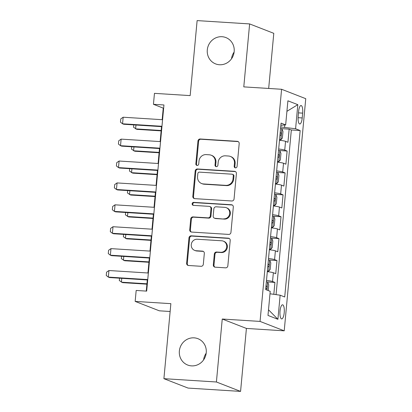 <?xml version="1.0" encoding="UTF-8"?>
<svg xmlns="http://www.w3.org/2000/svg" width="412" height="412" viewBox="0 0 412 412"><rect width="100%" height="100%" fill="white"/><g stroke="black" fill="none" stroke-linecap="round" stroke-linejoin="round"><path stroke-width="0.62" d="M235.489 167.864A1.519 1.437 -68.7 0 0 237.07 166.453L239.192 143.613A2.168 2.055 -68.7 0 0 237.327 141.331L200.222 138.988A2.168 2.055 -68.7 0 0 197.961 141.007L195.844 163.847A1.519 1.437 -68.7 0 0 197.147 165.444A1.519 1.437 -68.7 0 0 198.728 164.028L199.001 161.071A6.937 6.582 -68.7 0 1 206.237 154.608L209.327 154.804A6.937 6.582 -68.7 0 1 211.207 155.221A6.937 6.582 -68.7 0 1 215.285 162.101L215.013 165.058A1.519 1.437 -68.7 0 0 216.315 166.654A1.519 1.437 -68.7 0 0 217.902 165.238L218.175 162.287A6.937 6.582 -68.7 0 1 225.41 155.824L228.5 156.019A6.937 6.582 -68.7 0 1 230.38 156.431A6.937 6.582 -68.7 0 1 234.459 163.312L234.186 166.268A1.519 1.437 -68.7 0 0 235.489 167.864M194.098 337.845A14.137 13.405 -68.7 0 0 179.694 348.974A14.137 13.405 -68.7 0 0 187.671 365.032A14.137 13.405 -68.7 0 0 191.498 365.877A14.137 13.405 -68.7 0 0 205.907 354.747A14.137 13.405 -68.7 0 0 197.93 338.69A14.137 13.405 -68.7 0 0 194.098 337.845M206.185 353.218A14.137 13.405 -68.7 0 0 203.58 359.913M222.032 36.714A14.137 13.405 -68.7 0 0 207.627 47.844A14.137 13.405 -68.7 0 0 215.605 63.901A14.137 13.405 -68.7 0 0 219.431 64.746A14.137 13.405 -68.7 0 0 233.841 53.617A14.137 13.405 -68.7 0 0 225.864 37.559A14.137 13.405 -68.7 0 0 222.032 36.714M234.119 52.087A14.137 13.405 -68.7 0 0 231.513 58.782M284.208 312.672A7.066 2.148 93.6 0 0 282.565 304.803A7.066 2.148 93.6 0 0 280.031 311.045A7.066 2.148 93.6 0 0 281.674 318.909A7.066 2.148 93.6 0 0 284.208 312.672M213.318 264.901A2.168 2.055 -68.7 0 0 215.182 267.182L225.591 267.841A2.168 2.055 -68.7 0 0 227.851 265.822L230.205 240.453A2.168 2.055 -68.7 0 0 228.346 238.172L191.24 235.829A2.168 2.055 -68.7 0 0 188.979 237.848L186.626 263.216A2.168 2.055 -68.7 0 0 188.485 265.493L201.061 266.291A2.168 2.055 -68.7 0 0 203.322 264.272L204.326 253.416A2.168 2.055 -68.7 0 0 202.467 251.135L196.23 250.738A5.799 5.5 -68.7 0 1 194.66 250.393A5.799 5.5 -68.7 0 1 191.384 243.806A5.799 5.5 -68.7 0 1 197.297 239.238L221.728 240.783A5.799 5.5 -68.7 0 1 223.299 241.128A5.799 5.5 -68.7 0 1 226.569 247.72A5.799 5.5 -68.7 0 1 220.657 252.283L216.588 252.026A2.168 2.055 -68.7 0 0 214.328 254.044L213.318 264.901L213.972 265.158A2.168 2.055 -68.7 0 0 214.93 267.151M268.676 88.456L273.789 33.331L249.626 23.922L197.121 20.6L190.164 95.61L154.459 93.354L153.444 104.303L163.945 104.967L146.677 291.119L136.176 290.455L135.162 301.404L159.326 310.813L170.135 311.498M216.408 381.991L240.572 391.4L246.412 328.436L222.248 319.027L216.408 381.991L163.904 378.669L170.862 303.665L135.162 301.404M222.248 319.027L260.054 321.417L281.592 89.27L305.75 98.684L284.218 330.826L260.054 321.417M249.626 23.922L243.786 86.88L281.592 89.27M231.796 200.984A2.168 2.055 -68.7 0 0 234.057 198.965L236.406 173.601A2.168 2.055 -68.7 0 0 234.546 171.32L197.441 168.972A2.168 2.055 -68.7 0 0 195.18 170.995L192.826 196.359A2.168 2.055 -68.7 0 0 194.685 198.641L231.796 200.984M233.305 207.025L230.952 232.394A2.168 2.055 -68.7 0 1 228.691 234.413L191.585 232.069A2.168 2.055 -68.7 0 1 189.726 229.788L190.73 218.932A2.168 2.055 -68.7 0 1 192.991 216.913L208.039 217.86A2.168 2.055 -68.7 0 0 210.3 215.842L210.97 208.642A2.168 2.055 -68.7 0 0 209.111 206.361L193.439 205.372A1.519 1.437 -68.7 0 1 192.172 203.559A1.519 1.437 -68.7 0 1 193.722 202.364L231.446 204.749A2.168 2.055 -68.7 0 1 233.305 207.025M240.572 391.4L188.068 388.078L163.904 378.669M273.826 294.317L274.928 282.436L267.069 281.937M266.497 280.407A8.837 0.809 5.3 0 1 272.543 281.504L273.357 272.744L275.741 273.676L276.962 260.533L269.103 260.039M268.531 258.504A8.837 0.809 5.3 0 1 274.577 259.606L275.391 250.846L277.77 251.773L278.991 238.636L271.132 238.136M270.56 236.606A8.837 0.809 5.3 0 1 276.607 237.703L277.42 228.943L279.805 229.875L281.025 216.733L273.166 216.238M272.589 214.709A8.837 0.809 5.3 0 1 278.641 215.806L279.454 207.045L281.834 207.972L283.054 194.835L275.195 194.335M274.624 192.806A8.837 0.809 5.3 0 1 280.67 193.903L281.484 185.143L283.868 186.075L285.089 172.932L277.23 172.437M276.653 170.908A8.837 0.809 5.3 0 1 282.704 172.005L283.518 163.245L285.897 164.172L287.118 151.034L284.733 150.102A8.837 0.809 -174.7 0 0 278.687 149.005M279.259 150.535L287.118 151.034M298.602 111.554L298.159 116.375A6.85 2.081 93.6 0 0 299.751 123.997A6.85 2.081 93.6 0 0 302.207 117.95L302.655 113.135A6.85 2.081 93.6 0 0 301.059 105.513A6.85 2.081 93.6 0 0 298.602 111.554M269.994 293.777L280.145 295.203L284.718 296.985L300.157 130.542L295.589 128.76L280.732 126.968M280.145 295.203L277.909 319.295L267.985 315.427L270.221 291.336L265.647 289.559L281.087 123.116L285.66 124.898L287.895 100.806L297.819 104.669L295.589 128.76M276.066 294.632L291.336 129.986L289.152 129.131L287.931 142.274L285.547 141.342A8.837 0.809 -174.7 0 0 279.501 140.245M282.704 172.005L285.089 172.932M280.67 193.903L283.054 194.835M278.641 215.806L281.025 216.733M276.607 237.703L278.991 238.636M274.577 259.606L276.962 260.533M272.543 281.504L274.928 282.436M284.574 127.21L284.78 124.97M246.412 328.436L284.218 330.826M153.444 104.303L163.24 108.119L162.168 119.691M161.525 126.639L160.134 141.589M159.49 148.541L158.105 163.492M157.461 170.439L156.071 185.39M155.427 192.342L154.042 207.293M153.398 214.24L152.007 229.19M151.364 236.143L149.978 251.093M149.335 258.041L147.944 272.991M147.3 279.944L146.265 291.093M163.652 108.145L163.24 108.119M281.293 128.637L289.152 129.131M291.336 129.986L300.157 130.542M280.886 125.294L285.66 124.898M283.518 163.245A8.837 0.809 -174.7 0 0 277.467 162.148M281.484 185.143A8.837 0.809 -174.7 0 0 275.437 184.046M279.454 207.045A8.837 0.809 -174.7 0 0 273.403 205.948M277.42 228.943A8.837 0.809 -174.7 0 0 271.374 227.846M275.391 250.846A8.837 0.809 -174.7 0 0 269.34 249.744M273.357 272.744A8.837 0.809 -174.7 0 0 267.311 271.647M286.922 111.317L297.819 104.669M277.909 319.295L268.506 309.793M235.422 167.859A1.519 1.437 -68.7 0 1 234.84 166.525L235.113 163.569A6.937 6.582 -68.7 0 0 231.034 156.689L230.38 156.431M211.207 155.221L211.861 155.473A6.937 6.582 -68.7 0 1 215.94 162.354L215.667 165.31A1.519 1.437 -68.7 0 0 216.249 166.649M238.229 141.62A2.168 2.055 -68.7 0 0 237.982 141.584L200.876 139.241A2.168 2.055 -68.7 0 0 198.615 141.259L196.493 164.1A1.519 1.437 -68.7 0 0 197.075 165.433M235.448 171.608A2.168 2.055 -68.7 0 0 235.201 171.572L198.095 169.229A2.168 2.055 -68.7 0 0 195.834 171.248L193.48 196.612A2.168 2.055 -68.7 0 0 194.438 198.61M233.305 175.78A1.519 1.437 -68.7 0 0 231.997 174.188L199.429 172.128A1.519 1.437 -68.7 0 0 197.848 173.54L197.554 176.655A6.937 6.582 -68.7 0 0 201.638 183.541A6.937 6.582 -68.7 0 0 203.513 183.953L225.781 185.359A6.937 6.582 -68.7 0 0 233.012 178.901L233.305 175.78L233.954 176.037A1.519 1.437 -68.7 0 0 233.063 174.534L232.409 174.276M201.638 183.541L202.287 183.793A6.937 6.582 -68.7 0 0 204.167 184.21L203.513 183.953M233.954 176.037L233.666 179.153A6.937 6.582 -68.7 0 1 226.43 185.616L204.167 184.21M209.698 206.489L210.347 206.747A2.168 2.055 -68.7 0 1 211.624 208.894L210.954 216.099A2.168 2.055 -68.7 0 1 208.693 218.118L193.645 217.165A2.168 2.055 -68.7 0 0 191.384 219.184L190.38 230.04A2.168 2.055 -68.7 0 0 191.338 232.033M232.347 205.032A2.168 2.055 -68.7 0 0 232.1 205.001L194.371 202.616A1.519 1.437 -68.7 0 0 193.372 205.367M223.659 218.849A5.799 5.5 -68.7 0 0 229.566 214.286A5.799 5.5 -68.7 0 0 226.296 207.694A5.799 5.5 -68.7 0 0 224.725 207.349L216.12 206.803A2.168 2.055 -68.7 0 0 213.854 208.822L213.189 216.027A2.168 2.055 -68.7 0 0 215.049 218.308L224.308 219.107A5.799 5.5 -68.7 0 0 230.22 214.539A5.799 5.5 -68.7 0 0 226.95 207.952L226.296 207.694M214.461 218.175L215.115 218.432A2.168 2.055 -68.7 0 0 215.703 218.561L215.049 218.308M224.308 219.107L215.703 218.561M223.299 241.128L223.948 241.386A5.799 5.5 -68.7 0 1 227.223 247.972A5.799 5.5 -68.7 0 1 221.311 252.541L217.242 252.283A2.168 2.055 -68.7 0 0 214.982 254.302L213.972 265.158M194.66 250.393L195.314 250.645A5.799 5.5 -68.7 0 0 196.885 250.996L196.23 250.738M203.368 251.418A2.168 2.055 -68.7 0 0 203.121 251.387L196.885 250.996M229.247 238.46A2.168 2.055 -68.7 0 0 228.995 238.43L191.889 236.081A2.168 2.055 -68.7 0 0 189.628 238.1L187.275 263.469A2.168 2.055 -68.7 0 0 188.238 265.462M279.552 139.673L280.86 139.756L282.369 138.072L282.977 131.5L281.875 128.802A5.856 0.536 -174.7 0 0 280.593 128.487M280.86 139.756A5.856 0.536 -174.7 0 0 279.573 139.436M279.959 135.275A5.856 0.536 5.3 0 1 280.495 135.388C281.427 134.729 281.504 133.854 280.742 132.757A5.856 0.536 -174.7 0 0 280.206 132.649M135.975 125.027L135.62 128.879L161.164 130.496M133.751 124.888L133.529 127.257L136.794 129.337L161.128 130.877M161.968 126.283L122.555 123.796L120.469 122.168L120.773 118.883L123.167 117.224L162.575 119.717M123.167 117.224L122.555 123.796L123.734 124.254L161.931 126.669M277.523 161.571L278.826 161.653L280.34 159.974L280.948 153.403L279.846 150.704A5.856 0.536 -174.7 0 0 278.558 150.385M278.826 161.653A5.856 0.536 -174.7 0 0 277.544 161.339M277.93 157.178A5.856 0.536 5.3 0 1 278.466 157.286C279.393 156.627 279.475 155.751 278.708 154.66A5.856 0.536 -174.7 0 0 278.172 154.546M133.946 146.924L133.586 150.782L159.135 152.394M131.716 146.785L131.5 149.154L134.76 151.24L159.099 152.775M275.489 183.474L276.797 183.556L278.306 181.872L278.914 175.301L277.812 172.602A5.856 0.536 -174.7 0 0 276.529 172.288M276.797 183.556A5.856 0.536 -174.7 0 0 275.51 183.237M275.896 179.076A5.856 0.536 5.3 0 1 276.431 179.189C277.364 178.53 277.446 177.654 276.679 176.557A5.856 0.536 -174.7 0 0 276.143 176.449M131.912 168.827L131.557 172.68L157.101 174.297M129.687 168.688L129.466 171.057L132.731 173.138L157.065 174.678M273.46 205.372L274.763 205.454L276.277 203.775L276.885 197.204L275.783 194.505A5.856 0.536 -174.7 0 0 274.495 194.186M274.763 205.454A5.856 0.536 -174.7 0 0 273.48 205.14M273.867 200.979A5.856 0.536 5.3 0 1 274.402 201.087C275.329 200.428 275.412 199.552 274.644 198.46A5.856 0.536 -174.7 0 0 274.109 198.347M129.883 190.725L129.523 194.582L155.072 196.194M127.653 190.586L127.437 192.955L130.697 195.041L155.036 196.576M271.426 227.275L272.734 227.357L274.243 225.673L274.85 219.102L273.748 216.403A5.856 0.536 -174.7 0 0 272.466 216.089M272.734 227.357A5.856 0.536 -174.7 0 0 271.446 227.038M271.832 222.877A5.856 0.536 5.3 0 1 272.368 222.99C273.3 222.331 273.383 221.455 272.615 220.358A5.856 0.536 -174.7 0 0 272.08 220.25M127.849 212.628L127.493 216.48L153.037 218.097M125.624 212.489L125.403 214.858L128.668 216.939L153.001 218.478M159.938 148.186L120.525 145.694L118.435 144.071L118.744 140.786L121.133 139.122L160.546 141.615M121.133 139.122L120.525 145.694L121.7 146.152L159.902 148.567M157.904 170.084L118.491 167.596L116.405 165.969L116.709 162.683L119.104 161.025L158.512 163.518M119.104 161.025L118.491 167.596L119.671 168.055L157.868 170.465M155.875 191.987L116.462 189.494L114.371 187.872L114.68 184.586L117.07 182.923L156.483 185.415M117.07 182.923L116.462 189.494L117.636 189.953L155.839 192.368M153.841 213.885L114.428 211.397L112.342 209.77L112.646 206.484L115.041 204.826L154.448 207.318M115.041 204.826L114.428 211.397L115.607 211.856L153.805 214.266M269.397 249.172L270.699 249.255L272.214 247.576L272.821 241.005L271.719 238.306A5.856 0.536 -174.7 0 0 270.432 237.987M270.699 249.255A5.856 0.536 -174.7 0 0 269.417 248.941M269.803 244.78A5.856 0.536 5.3 0 1 270.339 244.888C271.266 244.228 271.348 243.353 270.581 242.261A5.856 0.536 -174.7 0 0 270.045 242.148M125.82 234.526L125.459 238.383L151.008 239.995M123.59 234.387L123.373 236.756L126.633 238.842L150.972 240.376M151.812 235.788L112.399 233.295L110.308 231.673L110.617 228.387L113.006 226.724L152.419 229.216M113.006 226.724L112.399 233.295L113.573 233.753L151.776 236.169M267.362 271.075L268.67 271.158L270.179 269.474L270.792 262.902L269.685 260.204A5.856 0.536 -174.7 0 0 268.403 259.89M268.67 271.158A5.856 0.536 -174.7 0 0 267.383 270.839M267.769 266.677A5.856 0.536 5.3 0 1 268.31 266.791C269.237 266.131 269.319 265.256 268.552 264.159A5.856 0.536 -174.7 0 0 268.016 264.051M123.785 256.429L123.43 260.281L148.974 261.898M121.561 256.29L121.339 258.659L124.604 260.739L148.938 262.279M149.777 257.685L110.365 255.198L108.279 253.571L108.583 250.285L110.977 248.627L150.385 251.119M110.977 248.627L110.365 255.198L111.544 255.656L149.741 258.067M268.222 290.563L268.758 284.805L267.656 282.107A5.856 0.536 -174.7 0 0 266.368 281.787M265.74 288.58A5.856 0.536 5.3 0 1 266.276 288.688C267.203 288.029 267.285 287.154 266.518 286.062A5.856 0.536 -174.7 0 0 265.982 285.949M121.756 278.327L121.396 282.184L146.945 283.796M119.526 278.188L119.31 280.557L122.57 282.642L146.909 284.177M147.748 279.588L108.335 277.096L106.25 275.474L106.553 272.188L108.943 270.524L148.356 273.017M108.943 270.524L108.335 277.096L109.51 277.554L147.712 279.969M284.733 150.102L285.547 141.342M298.484 112.867L302.655 113.135M298.072 117.688L302.207 117.95M235.113 163.569L234.459 163.312M215.667 165.31L215.013 165.058M215.94 162.354L215.285 162.101M196.493 164.1L195.844 163.847M198.615 141.259L197.961 141.007M200.876 139.241L200.222 138.988M237.982 141.584L237.327 141.331M234.84 166.525L234.186 166.268M193.48 196.612L192.826 196.359M195.834 171.248L195.18 170.995M198.095 169.229L197.441 168.972M235.201 171.572L234.546 171.32M226.43 185.616L225.781 185.359M233.666 179.153L233.012 178.901M190.38 230.04L189.726 229.788M191.384 219.184L190.73 218.932M193.645 217.165L192.991 216.913M208.693 218.118L208.039 217.86M210.954 216.099L210.3 215.842M211.624 208.894L210.97 208.642M194.371 202.616L193.722 202.364M232.1 205.001L231.446 204.749M214.982 254.302L214.328 254.044M217.242 252.283L216.588 252.026M221.311 252.541L220.657 252.283M203.121 251.387L202.467 251.135M187.275 263.469L186.626 263.216M189.628 238.1L188.979 237.848M191.889 236.081L191.24 235.829M228.995 238.43L228.346 238.172M280.896 139.714L281.906 128.874M280.196 132.726L280.742 132.757M278.867 161.612L279.872 150.771M278.167 154.624L278.708 154.66M276.833 183.515L277.843 172.674M276.133 176.527L276.679 176.557M274.804 205.413L275.808 194.572M274.104 198.424L274.644 198.46M272.77 227.316L273.779 216.475M272.069 220.327L272.615 220.358M270.741 249.214L271.745 238.373M270.04 242.225L270.581 242.261M268.706 271.117L269.716 260.276M268.006 264.128L268.552 264.159M266.95 290.063L267.682 282.174M265.977 286.026L266.518 286.062"/></g></svg>
